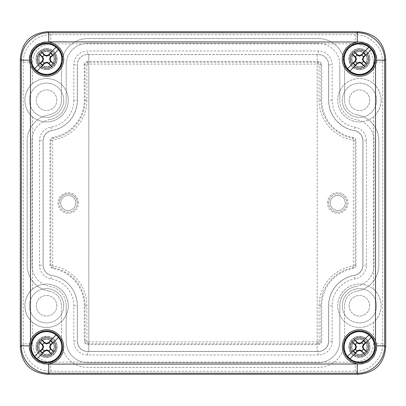 <?xml version="1.0" encoding="UTF-8"?>
<svg xmlns="http://www.w3.org/2000/svg" width="406" height="406" viewBox="0 0 406 406"><rect width="100%" height="100%" fill="white"/><g stroke="black" fill="none" stroke-linecap="round" stroke-linejoin="round"><path stroke-width="0.3" stroke-dasharray="2.03 1.52" d="M318.329 43.366L87.671 43.366A21.467 21.467 0 0 0 66.203 64.833L66.203 100.231A19.64 19.64 0 0 1 49.836 119.597A19.64 19.64 0 0 0 66.203 100.231L66.203 64.833A21.467 21.467 0 0 1 87.671 43.366L318.329 43.366A21.467 21.467 0 0 1 339.797 64.833A21.467 21.467 0 0 0 318.329 43.366M49.836 119.597A21.467 21.467 0 0 0 31.947 140.765L31.947 265.235A21.467 21.467 0 0 0 49.836 286.403A19.64 19.64 0 0 1 66.203 305.769A19.64 19.64 0 0 0 49.836 286.403A21.467 21.467 0 0 1 31.947 265.235L31.947 140.765A21.467 21.467 0 0 1 49.836 119.597M66.203 305.769L66.203 341.167A21.467 21.467 0 0 0 87.671 362.634L318.329 362.634A21.467 21.467 0 0 0 339.797 341.167L339.797 305.769A19.64 19.64 0 0 1 356.163 286.403A19.64 19.64 0 0 0 339.797 305.769L339.797 341.167A21.467 21.467 0 0 1 318.329 362.634L87.671 362.634A21.467 21.467 0 0 1 66.203 341.167L66.203 305.769M356.163 286.403A21.467 21.467 0 0 0 374.053 265.235L374.053 140.765A21.467 21.467 0 0 0 356.163 119.597A19.64 19.64 0 0 1 339.797 100.231A19.64 19.64 0 0 0 356.163 119.597A21.467 21.467 0 0 1 374.053 140.765L374.053 265.235A21.467 21.467 0 0 1 356.163 286.403M339.797 100.231L339.797 64.833L339.797 100.231M62.549 59.124A15.986 15.986 0 0 0 46.563 43.137A15.986 15.986 0 0 0 30.577 59.124A15.986 15.986 0 0 0 46.563 75.11A15.986 15.986 0 0 0 62.549 59.124A15.986 15.986 0 0 0 46.563 43.137A15.986 15.986 0 0 0 30.577 59.124A15.986 15.986 0 0 0 46.563 75.11A15.986 15.986 0 0 0 62.549 59.124M375.423 59.124A15.986 15.986 0 0 0 359.437 43.137A15.986 15.986 0 0 0 343.451 59.124A15.986 15.986 0 0 0 359.437 75.11A15.986 15.986 0 0 0 375.423 59.124A15.986 15.986 0 0 0 359.437 43.137A15.986 15.986 0 0 0 343.451 59.124A15.986 15.986 0 0 0 359.437 75.11A15.986 15.986 0 0 0 375.423 59.124M375.423 346.876A15.986 15.986 0 0 0 359.437 330.89A15.986 15.986 0 0 0 343.451 346.876A15.986 15.986 0 0 0 359.437 362.862A15.986 15.986 0 0 0 375.423 346.876A15.986 15.986 0 0 0 359.437 330.89A15.986 15.986 0 0 0 343.451 346.876A15.986 15.986 0 0 0 359.437 362.862A15.986 15.986 0 0 0 375.423 346.876M62.549 346.876A15.986 15.986 0 0 0 46.563 330.89A15.986 15.986 0 0 0 30.577 346.876A15.986 15.986 0 0 0 46.563 362.862A15.986 15.986 0 0 0 62.549 346.876A15.986 15.986 0 0 0 46.563 330.89A15.986 15.986 0 0 0 30.577 346.876A15.986 15.986 0 0 0 46.563 362.862A15.986 15.986 0 0 0 62.549 346.876M63.691 100.231A17.128 17.128 0 0 0 46.563 83.103A17.128 17.128 0 0 0 29.435 100.231A17.128 17.128 0 0 0 46.563 117.359A17.128 17.128 0 0 0 63.691 100.231A17.128 17.128 0 0 0 46.563 83.103A17.128 17.128 0 0 0 29.435 100.231A17.128 17.128 0 0 0 46.563 117.359A17.128 17.128 0 0 0 63.691 100.231M376.565 100.231A17.128 17.128 0 0 0 359.437 83.103A17.128 17.128 0 0 0 342.309 100.231A17.128 17.128 0 0 0 359.437 117.359A17.128 17.128 0 0 0 376.565 100.231A17.128 17.128 0 0 0 359.437 83.103A17.128 17.128 0 0 0 342.309 100.231A17.128 17.128 0 0 0 359.437 117.359A17.128 17.128 0 0 0 376.565 100.231M376.565 305.769A17.128 17.128 0 0 0 359.437 288.641A17.128 17.128 0 0 0 342.309 305.769A17.128 17.128 0 0 0 359.437 322.897A17.128 17.128 0 0 0 376.565 305.769A17.128 17.128 0 0 0 359.437 288.641A17.128 17.128 0 0 0 342.309 305.769A17.128 17.128 0 0 0 359.437 322.897A17.128 17.128 0 0 0 376.565 305.769M63.691 305.769A17.128 17.128 0 0 0 46.563 288.641A17.128 17.128 0 0 0 29.435 305.769A17.128 17.128 0 0 0 46.563 322.897A17.128 17.128 0 0 0 63.691 305.769A17.128 17.128 0 0 0 46.563 288.641A17.128 17.128 0 0 0 29.435 305.769A17.128 17.128 0 0 0 46.563 322.897A17.128 17.128 0 0 0 63.691 305.769M73.831 100.231A27.268 27.268 0 0 1 51.105 127.119A13.84 13.84 0 0 0 39.575 140.765L39.575 265.235A13.84 13.84 0 0 0 51.105 278.881A27.268 27.268 0 0 1 73.831 305.769L73.831 341.167A13.84 13.84 0 0 0 87.671 355.006L318.329 355.006A13.84 13.84 0 0 0 332.169 341.167L332.169 305.769A27.268 27.268 0 0 1 354.895 278.881A13.84 13.84 0 0 0 366.425 265.235L366.425 140.765A13.84 13.84 0 0 0 354.895 127.119A27.268 27.268 0 0 1 332.169 100.231L332.169 64.833A13.84 13.84 0 0 0 318.329 50.994L87.671 50.994A13.84 13.84 0 0 0 73.831 64.833L73.831 100.231L77.313 100.231A30.749 30.749 0 0 1 51.689 130.554A10.358 10.358 0 0 0 43.056 140.765L43.056 265.235A10.358 10.358 0 0 0 51.689 275.446A30.749 30.749 0 0 1 77.313 305.769L77.313 341.167A10.358 10.358 0 0 0 87.671 351.525L318.329 351.525A10.358 10.358 0 0 0 328.687 341.167L328.687 305.769A30.749 30.749 0 0 1 354.311 275.446A10.358 10.358 0 0 0 362.944 265.235L362.944 140.765A10.358 10.358 0 0 0 354.311 130.554A30.749 30.749 0 0 1 328.687 100.231L328.687 64.833A10.358 10.358 0 0 0 318.329 54.475L87.671 54.475A10.358 10.358 0 0 0 77.313 64.833L77.313 100.231A30.749 30.749 0 0 1 51.689 130.554A10.358 10.358 0 0 0 43.056 140.765L43.056 265.235A10.358 10.358 0 0 0 51.689 275.446A30.749 30.749 0 0 1 77.313 305.769L77.313 341.167A10.358 10.358 0 0 0 87.671 351.525L88.812 351.525L88.812 54.475L87.671 54.475A10.358 10.358 0 0 0 77.313 64.833L77.313 100.231M328.687 64.833A10.358 10.358 0 0 0 318.329 54.475L317.187 54.475L317.187 351.525L318.329 351.525A10.358 10.358 0 0 0 328.687 341.167L328.687 305.769A30.749 30.749 0 0 1 354.311 275.446A10.358 10.358 0 0 0 362.944 265.235L362.944 140.765A10.358 10.358 0 0 0 354.311 130.554A30.749 30.749 0 0 1 328.687 100.231L328.687 64.833L332.169 64.833M78.536 203A10.277 10.277 0 0 0 68.259 192.723A10.277 10.277 0 0 0 57.982 203A10.277 10.277 0 0 0 68.259 213.277A10.277 10.277 0 0 0 78.536 203M327.464 203A10.277 10.277 0 0 1 337.741 192.723A10.277 10.277 0 0 1 348.018 203A10.277 10.277 0 0 1 337.741 213.277A10.277 10.277 0 0 1 327.464 203M88.812 351.525L88.812 54.475M317.187 351.525L317.187 54.475M75.795 203A7.536 7.536 0 0 0 68.259 195.464A7.536 7.536 0 0 0 60.722 203A7.536 7.536 0 0 0 68.259 210.536A7.536 7.536 0 0 0 75.795 203A7.536 7.536 0 0 1 68.259 210.536A7.536 7.536 0 0 1 60.722 203A7.536 7.536 0 0 0 68.259 210.536A7.536 7.536 0 0 0 75.795 203A7.536 7.536 0 0 0 68.259 195.464A7.536 7.536 0 0 0 60.722 203A7.536 7.536 0 0 1 68.259 195.464A7.536 7.536 0 0 1 75.795 203M330.205 203A7.536 7.536 0 0 1 337.741 195.464A7.536 7.536 0 0 1 345.278 203A7.536 7.536 0 0 0 337.741 195.464A7.536 7.536 0 0 0 330.205 203A7.536 7.536 0 0 0 337.741 210.536A7.536 7.536 0 0 0 345.278 203A7.536 7.536 0 0 1 337.741 210.536A7.536 7.536 0 0 1 330.205 203A7.536 7.536 0 0 1 337.741 195.464A7.536 7.536 0 0 1 345.278 203A7.536 7.536 0 0 1 337.741 210.536A7.536 7.536 0 0 1 330.205 203M56.84 59.124A10.277 10.277 0 0 0 46.563 48.847A10.277 10.277 0 0 0 36.286 59.124A10.277 10.277 0 0 0 46.563 69.401A10.277 10.277 0 0 0 56.84 59.124M349.16 59.124A10.277 10.277 0 0 1 359.437 48.847A10.277 10.277 0 0 1 369.714 59.124A10.277 10.277 0 0 1 359.437 69.401A10.277 10.277 0 0 1 349.16 59.124M349.16 346.876A10.277 10.277 0 0 0 359.437 357.153A10.277 10.277 0 0 0 369.714 346.876A10.277 10.277 0 0 0 359.437 336.599A10.277 10.277 0 0 0 349.16 346.876M56.84 346.876A10.277 10.277 0 0 1 46.563 357.153A10.277 10.277 0 0 1 36.286 346.876A10.277 10.277 0 0 1 46.563 336.599A10.277 10.277 0 0 1 56.84 346.876M54.099 59.124A7.536 7.536 0 0 0 46.563 51.587A7.536 7.536 0 0 0 39.027 59.124A7.536 7.536 0 0 0 46.563 66.66A7.536 7.536 0 0 0 54.099 59.124A7.536 7.536 0 0 1 46.563 66.66A7.536 7.536 0 0 1 39.027 59.124A7.536 7.536 0 0 0 46.563 66.66A7.536 7.536 0 0 0 54.099 59.124A7.536 7.536 0 0 0 46.563 51.587A7.536 7.536 0 0 0 39.027 59.124A7.536 7.536 0 0 1 46.563 51.587A7.536 7.536 0 0 1 54.099 59.124M351.9 59.124A7.536 7.536 0 0 1 359.437 51.587A7.536 7.536 0 0 1 366.973 59.124A7.536 7.536 0 0 0 359.437 51.587A7.536 7.536 0 0 0 351.9 59.124A7.536 7.536 0 0 0 359.437 66.66A7.536 7.536 0 0 0 366.973 59.124A7.536 7.536 0 0 1 359.437 66.66A7.536 7.536 0 0 1 351.9 59.124A7.536 7.536 0 0 1 359.437 51.587A7.536 7.536 0 0 1 366.973 59.124A7.536 7.536 0 0 1 359.437 66.66A7.536 7.536 0 0 1 351.9 59.124M54.099 346.876A7.536 7.536 0 0 1 46.563 354.413A7.536 7.536 0 0 1 39.027 346.876A7.536 7.536 0 0 0 46.563 354.413A7.536 7.536 0 0 0 54.099 346.876A7.536 7.536 0 0 0 46.563 339.34A7.536 7.536 0 0 0 39.027 346.876A7.536 7.536 0 0 1 46.563 339.34A7.536 7.536 0 0 1 54.099 346.876A7.536 7.536 0 0 1 46.563 354.413A7.536 7.536 0 0 1 39.027 346.876A7.536 7.536 0 0 1 46.563 339.34A7.536 7.536 0 0 1 54.099 346.876M351.9 346.876A7.536 7.536 0 0 0 359.437 354.413A7.536 7.536 0 0 0 366.973 346.876A7.536 7.536 0 0 0 359.437 339.34A7.536 7.536 0 0 0 351.9 346.876A7.536 7.536 0 0 1 359.437 339.34A7.536 7.536 0 0 1 366.973 346.876A7.536 7.536 0 0 0 359.437 339.34A7.536 7.536 0 0 0 351.9 346.876A7.536 7.536 0 0 0 359.437 354.413A7.536 7.536 0 0 0 366.973 346.876A7.536 7.536 0 0 1 359.437 354.413A7.536 7.536 0 0 1 351.9 346.876M56.84 100.231A10.277 10.277 0 0 0 46.563 89.954A10.277 10.277 0 0 0 36.286 100.231A10.277 10.277 0 0 0 46.563 110.508A10.277 10.277 0 0 0 56.84 100.231A10.277 10.277 0 0 0 46.563 89.954A10.277 10.277 0 0 0 36.286 100.231A10.277 10.277 0 0 0 46.563 110.508A10.277 10.277 0 0 0 56.84 100.231M369.714 100.231A10.277 10.277 0 0 0 359.437 89.954A10.277 10.277 0 0 0 349.16 100.231A10.277 10.277 0 0 0 359.437 110.508A10.277 10.277 0 0 0 369.714 100.231A10.277 10.277 0 0 0 359.437 89.954A10.277 10.277 0 0 0 349.16 100.231A10.277 10.277 0 0 0 359.437 110.508A10.277 10.277 0 0 0 369.714 100.231M369.714 305.769A10.277 10.277 0 0 0 359.437 295.492A10.277 10.277 0 0 0 349.16 305.769A10.277 10.277 0 0 0 359.437 316.046A10.277 10.277 0 0 0 369.714 305.769A10.277 10.277 0 0 0 359.437 295.492A10.277 10.277 0 0 0 349.16 305.769A10.277 10.277 0 0 0 359.437 316.046A10.277 10.277 0 0 0 369.714 305.769M56.84 305.769A10.277 10.277 0 0 0 46.563 295.492A10.277 10.277 0 0 0 36.286 305.769A10.277 10.277 0 0 0 46.563 316.046A10.277 10.277 0 0 0 56.84 305.769A10.277 10.277 0 0 0 46.563 295.492A10.277 10.277 0 0 0 36.286 305.769A10.277 10.277 0 0 0 46.563 316.046A10.277 10.277 0 0 0 56.84 305.769M68.259 305.769A21.696 21.696 0 0 1 46.563 327.464A21.696 21.696 0 0 1 24.867 305.769A21.696 21.696 0 0 1 46.563 284.073A21.696 21.696 0 0 1 55.642 325.475A21.696 21.696 0 0 1 32.465 322.262C27.517 317.715 24.984 312.219 24.867 305.769C24.969 299.354 27.501 293.858 32.465 289.275A21.696 21.696 0 0 1 68.259 305.769M381.132 305.769A21.696 21.696 0 0 1 359.437 327.464A21.696 21.696 0 0 1 337.741 305.769A21.696 21.696 0 0 1 359.437 284.073A21.696 21.696 0 0 1 381.132 305.769C381.021 299.318 378.488 293.822 373.535 289.275A21.696 21.696 0 0 0 337.741 305.769A21.696 21.696 0 0 0 373.535 322.262C378.499 317.69 381.031 312.194 381.132 305.769M381.132 100.231A21.696 21.696 0 0 1 359.437 121.927A21.696 21.696 0 0 1 337.741 100.231A21.696 21.696 0 0 1 359.437 78.536A21.696 21.696 0 0 1 381.132 100.231C381.016 93.781 378.483 88.285 373.535 83.737A21.696 21.696 0 0 0 337.741 100.231A21.696 21.696 0 0 0 373.535 116.725C378.499 112.142 381.031 106.646 381.132 100.231M68.259 100.231A21.696 21.696 0 0 1 46.563 121.927A21.696 21.696 0 0 1 24.867 100.231A21.696 21.696 0 0 1 46.563 78.536A21.696 21.696 0 0 1 55.642 119.937A21.696 21.696 0 0 1 32.465 116.725C27.512 112.178 24.979 106.682 24.867 100.231C24.969 93.806 27.501 88.31 32.465 83.737A21.696 21.696 0 0 1 68.259 100.231M373.535 322.262L373.535 343.846L382.665 343.846C383.046 358.488 369.902 371.627 355.265 371.246L50.735 371.246C36.093 371.627 22.954 358.483 23.335 343.846L32.465 343.846L32.465 322.262M32.465 83.737L32.465 62.154L23.335 62.154C22.954 47.512 36.098 34.373 50.735 34.754L355.265 34.754C369.907 34.373 383.046 47.517 382.665 62.154L373.535 62.154L373.535 83.737M55.698 59.124A9.135 9.135 0 0 0 46.563 49.989A9.135 9.135 0 0 0 37.428 59.124A9.135 9.135 0 0 1 46.563 49.989A9.135 9.135 0 0 1 55.698 59.124A9.135 9.135 0 0 1 46.563 68.259A9.135 9.135 0 0 1 37.428 59.124A9.135 9.135 0 0 0 46.563 68.259A9.135 9.135 0 0 0 55.698 59.124M350.302 59.124A9.135 9.135 0 0 1 359.437 49.989A9.135 9.135 0 0 1 368.572 59.124A9.135 9.135 0 0 1 359.437 68.259A9.135 9.135 0 0 1 350.302 59.124A9.135 9.135 0 0 1 359.437 49.989A9.135 9.135 0 0 1 368.572 59.124A9.135 9.135 0 0 1 359.437 68.259A9.135 9.135 0 0 1 350.302 59.124M55.698 346.876A9.135 9.135 0 0 1 46.563 356.011A9.135 9.135 0 0 1 37.428 346.876A9.135 9.135 0 0 1 46.563 337.741A9.135 9.135 0 0 1 55.698 346.876A9.135 9.135 0 0 1 46.563 356.011A9.135 9.135 0 0 1 37.428 346.876A9.135 9.135 0 0 1 46.563 337.741A9.135 9.135 0 0 1 55.698 346.876M350.302 346.876A9.135 9.135 0 0 0 359.437 356.011A9.135 9.135 0 0 0 368.572 346.876A9.135 9.135 0 0 1 359.437 356.011A9.135 9.135 0 0 1 350.302 346.876A9.135 9.135 0 0 1 359.437 337.741A9.135 9.135 0 0 1 368.572 346.876A9.135 9.135 0 0 0 359.437 337.741A9.135 9.135 0 0 0 350.302 346.876M77.394 203A9.135 9.135 0 0 0 68.259 193.865A9.135 9.135 0 0 0 59.124 203A9.135 9.135 0 0 1 68.259 193.865A9.135 9.135 0 0 1 77.394 203A9.135 9.135 0 0 1 68.259 212.135A9.135 9.135 0 0 1 59.124 203A9.135 9.135 0 0 0 68.259 212.135A9.135 9.135 0 0 0 77.394 203M328.606 203A9.135 9.135 0 0 1 337.741 193.865A9.135 9.135 0 0 1 346.876 203A9.135 9.135 0 0 1 337.741 212.135A9.135 9.135 0 0 1 328.606 203A9.135 9.135 0 0 1 337.741 193.865A9.135 9.135 0 0 1 346.876 203A9.135 9.135 0 0 1 337.741 212.135A9.135 9.135 0 0 1 328.606 203M77.394 64.833L77.394 100.231A30.831 30.831 0 0 1 51.704 130.63A30.831 30.831 0 0 0 77.394 100.231L77.394 64.833A10.277 10.277 0 0 1 87.671 54.556L318.329 54.556A10.277 10.277 0 0 1 328.606 64.833L328.606 100.231L328.606 64.833A10.277 10.277 0 0 0 318.329 54.556L87.671 54.556A10.277 10.277 0 0 0 77.394 64.833M43.137 140.765A10.277 10.277 0 0 1 51.704 130.63A10.277 10.277 0 0 0 43.137 140.765L43.137 265.235L43.137 140.765M51.704 275.369A10.277 10.277 0 0 1 43.137 265.235A10.277 10.277 0 0 0 51.704 275.369A30.831 30.831 0 0 1 77.394 305.769L77.394 341.167L77.394 305.769A30.831 30.831 0 0 0 51.704 275.369M87.671 351.444A10.277 10.277 0 0 1 77.394 341.167A10.277 10.277 0 0 0 87.671 351.444L318.329 351.444L87.671 351.444M328.606 341.167A10.277 10.277 0 0 1 318.329 351.444A10.277 10.277 0 0 0 328.606 341.167L328.606 305.769A30.831 30.831 0 0 1 354.296 275.369A30.831 30.831 0 0 0 328.606 305.769L328.606 341.167M362.862 265.235A10.277 10.277 0 0 1 354.296 275.369A10.277 10.277 0 0 0 362.862 265.235L362.862 140.765L362.862 265.235M354.296 130.63A10.277 10.277 0 0 1 362.862 140.765A10.277 10.277 0 0 0 354.296 130.63A30.831 30.831 0 0 1 328.606 100.231A30.831 30.831 0 0 0 354.296 130.63M84.245 64.833A3.426 3.426 0 0 1 87.671 61.407L318.329 61.407A3.426 3.426 0 0 1 321.755 64.833L321.755 100.231L320.907 100.231L320.907 64.833A2.578 2.578 0 0 0 318.329 62.255L87.671 62.255A2.578 2.578 0 0 0 85.093 64.833L85.093 100.231A38.529 38.529 0 0 1 52.983 138.218A2.578 2.578 0 0 0 50.836 140.765L50.836 265.235A2.578 2.578 0 0 0 52.983 267.782A38.529 38.529 0 0 1 85.093 305.769L85.093 341.167A2.578 2.578 0 0 0 87.671 343.745L318.329 343.745A2.578 2.578 0 0 0 320.907 341.167L320.907 305.769A38.529 38.529 0 0 1 353.017 267.782A2.578 2.578 0 0 0 355.164 265.235L355.164 140.765A2.578 2.578 0 0 0 353.017 138.218A38.529 38.529 0 0 1 320.907 100.231L319.08 100.231L319.08 64.833A0.751 0.751 0 0 0 318.329 64.082L87.671 64.082A0.751 0.751 0 0 0 86.92 64.833L84.245 64.833L84.245 100.231A37.682 37.682 0 0 1 52.846 137.385L53.287 140.019A0.751 0.751 0 0 0 52.663 140.765L52.663 265.235A0.751 0.751 0 0 0 53.287 265.981A40.356 40.356 0 0 1 86.92 305.769L86.92 341.167A0.751 0.751 0 0 0 87.671 341.918L318.329 341.918A0.751 0.751 0 0 0 319.08 341.167L319.08 305.769A40.356 40.356 0 0 1 352.712 265.981A0.751 0.751 0 0 0 353.337 265.235L353.337 140.765A0.751 0.751 0 0 0 352.712 140.019A40.356 40.356 0 0 1 319.08 100.231M52.846 137.385A3.426 3.426 0 0 0 49.989 140.765L49.989 265.235A3.426 3.426 0 0 0 52.846 268.615A37.682 37.682 0 0 1 84.245 305.769L84.245 341.167A3.426 3.426 0 0 0 87.671 344.592L318.329 344.592A3.426 3.426 0 0 0 321.755 341.167L321.755 305.769A37.682 37.682 0 0 1 353.154 268.615A3.426 3.426 0 0 0 356.011 265.235L356.011 140.765A3.426 3.426 0 0 0 353.154 137.385A37.682 37.682 0 0 1 321.755 100.231M61.407 64.833A26.263 26.263 0 0 1 87.671 38.57L318.329 38.57A26.263 26.263 0 0 1 344.592 64.833L344.592 100.231L344.592 64.833A26.263 26.263 0 0 0 318.329 38.57L87.671 38.57A26.263 26.263 0 0 0 61.407 64.833L61.407 100.231A14.844 14.844 0 0 1 49.04 114.868A26.263 26.263 0 0 0 27.151 140.765A26.263 26.263 0 0 1 49.04 114.868A14.844 14.844 0 0 0 61.407 100.231L61.407 64.833M356.96 114.868A14.844 14.844 0 0 1 344.592 100.231A14.844 14.844 0 0 0 356.96 114.868A26.263 26.263 0 0 1 378.849 140.765L378.849 265.235A26.263 26.263 0 0 1 356.96 291.132A26.263 26.263 0 0 0 378.849 265.235L378.849 140.765A26.263 26.263 0 0 0 356.96 114.868M344.592 305.769A14.844 14.844 0 0 1 356.96 291.132A14.844 14.844 0 0 0 344.592 305.769L344.592 341.167A26.263 26.263 0 0 1 318.329 367.43L87.671 367.43A26.263 26.263 0 0 1 61.407 341.167L61.407 305.769L61.407 341.167A26.263 26.263 0 0 0 87.671 367.43L318.329 367.43A26.263 26.263 0 0 0 344.592 341.167L344.592 305.769M49.04 291.132A14.844 14.844 0 0 1 61.407 305.769A14.844 14.844 0 0 0 49.04 291.132A26.263 26.263 0 0 1 27.151 265.235L27.151 140.765L27.151 265.235A26.263 26.263 0 0 0 49.04 291.132M36.058 346.876A10.505 10.505 0 0 0 46.563 357.382A10.505 10.505 0 0 0 57.068 346.876A10.505 10.505 0 0 0 46.563 336.371A10.505 10.505 0 0 0 36.058 346.876A10.505 10.505 0 0 0 46.563 357.382A10.505 10.505 0 0 0 57.068 346.876A10.505 10.505 0 0 0 46.563 336.371A10.505 10.505 0 0 0 36.058 346.876M348.932 346.876A10.505 10.505 0 0 0 359.437 357.382A10.505 10.505 0 0 0 369.942 346.876A10.505 10.505 0 0 0 359.437 336.371A10.505 10.505 0 0 0 348.932 346.876A10.505 10.505 0 0 0 359.437 357.382A10.505 10.505 0 0 0 369.942 346.876A10.505 10.505 0 0 0 359.437 336.371A10.505 10.505 0 0 0 348.932 346.876M348.932 59.124A10.505 10.505 0 0 0 359.437 69.629A10.505 10.505 0 0 0 369.942 59.124A10.505 10.505 0 0 0 359.437 48.618A10.505 10.505 0 0 0 348.932 59.124A10.505 10.505 0 0 0 359.437 69.629A10.505 10.505 0 0 0 369.942 59.124A10.505 10.505 0 0 0 359.437 48.618A10.505 10.505 0 0 0 348.932 59.124M36.058 59.124A10.505 10.505 0 0 0 46.563 69.629A10.505 10.505 0 0 0 57.068 59.124A10.505 10.505 0 0 0 46.563 48.618A10.505 10.505 0 0 0 36.058 59.124A10.505 10.505 0 0 0 46.563 69.629A10.505 10.505 0 0 0 57.068 59.124A10.505 10.505 0 0 0 46.563 48.618A10.505 10.505 0 0 0 36.058 59.124M42.94 42.381A17.128 17.128 0 0 0 39.265 43.63M35.992 45.65A17.128 17.128 0 0 0 33.226 48.375M31.166 51.628A17.128 17.128 0 0 0 29.871 55.287M29.435 59.124A17.128 17.128 0 0 0 29.465 60.159M30.47 64.996A17.128 17.128 0 0 0 63.691 59.124M376.129 55.287A17.128 17.128 0 0 0 374.834 51.628M372.774 48.375A17.128 17.128 0 0 0 370.008 45.65M366.735 43.63A17.128 17.128 0 0 0 363.06 42.381M342.309 59.124A17.128 17.128 0 0 0 375.53 64.996M376.017 63.427A17.128 17.128 0 0 0 376.352 61.808M376.535 60.159A17.128 17.128 0 0 0 376.55 59.87M376.565 346.876A17.128 17.128 0 0 0 376.535 345.841M375.53 341.004A17.128 17.128 0 0 0 342.309 346.876M363.06 363.619A17.128 17.128 0 0 0 366.735 362.37M370.008 360.35A17.128 17.128 0 0 0 372.774 357.625M374.834 354.372A17.128 17.128 0 0 0 376.129 350.713M63.691 346.876A17.128 17.128 0 0 0 30.47 341.004M29.983 342.573A17.128 17.128 0 0 0 29.648 344.192M29.465 345.841A17.128 17.128 0 0 0 29.45 346.13M29.871 350.713A17.128 17.128 0 0 0 31.166 354.372M33.226 357.625A17.128 17.128 0 0 0 35.992 360.35M39.265 362.37A17.128 17.128 0 0 0 42.94 363.619M353.783 341.223A7.993 7.993 0 0 1 365.09 341.223A7.993 7.993 0 0 1 365.09 352.53A7.993 7.993 0 0 1 353.783 352.53A7.993 7.993 0 0 1 353.783 341.223A7.993 7.993 0 0 1 365.09 341.223A7.993 7.993 0 0 1 365.09 352.53A7.993 7.993 0 0 1 353.783 352.53A7.993 7.993 0 0 1 353.783 341.223M365.897 353.337A9.135 9.135 0 0 1 352.976 353.337A9.135 9.135 0 0 1 352.976 340.416A9.135 9.135 0 0 1 365.897 340.416A9.135 9.135 0 0 1 365.897 353.337M352.976 353.337A9.135 9.135 0 0 1 352.976 340.416A9.135 9.135 0 0 1 365.897 340.416A9.135 9.135 0 0 1 365.897 353.337A9.135 9.135 0 0 1 352.976 353.337A9.135 9.135 0 0 0 365.897 353.337A9.135 9.135 0 0 0 365.897 340.416A9.135 9.135 0 0 1 365.897 353.337A9.135 9.135 0 0 1 352.976 353.337A9.135 9.135 0 0 1 352.976 340.416A9.135 9.135 0 0 1 365.897 340.416A9.135 9.135 0 0 0 352.976 340.416A9.135 9.135 0 0 0 352.976 353.337M351.895 341.72A9.135 9.135 0 0 0 351.895 352.027M364.588 339.335A9.13 9.13 0 0 0 354.286 339.335M355.61 348.312L347.597 356.326M368.887 335.036L360.873 343.05M364.644 354.377L364.588 354.418A9.135 9.135 0 0 1 354.286 354.418M357.96 350.743L349.987 358.716M371.277 337.427L363.263 345.44M366.978 352.032A9.135 9.135 0 0 0 366.978 341.725M40.91 341.223A7.993 7.993 0 0 1 52.217 341.223A7.993 7.993 0 0 1 52.217 352.53A7.993 7.993 0 0 1 40.91 352.53A7.993 7.993 0 0 1 40.91 341.223A7.993 7.993 0 0 1 52.217 341.223A7.993 7.993 0 0 1 52.217 352.53A7.993 7.993 0 0 1 40.91 352.53A7.993 7.993 0 0 1 40.91 341.223M53.024 353.337A9.135 9.135 0 0 1 40.103 353.337A9.135 9.135 0 0 1 40.103 340.416A9.135 9.135 0 0 1 53.024 340.416A9.135 9.135 0 0 1 53.024 353.337M40.103 353.337A9.135 9.135 0 0 1 40.103 340.416A9.135 9.135 0 0 1 53.024 340.416A9.135 9.135 0 0 1 53.024 353.337A9.135 9.135 0 0 1 40.103 353.337A9.135 9.135 0 0 0 53.024 353.337A9.135 9.135 0 0 0 53.024 340.416A9.135 9.135 0 0 1 53.024 353.337A9.135 9.135 0 0 1 40.103 353.337A9.135 9.135 0 0 1 40.103 340.416A9.135 9.135 0 0 1 53.024 340.416A9.135 9.135 0 0 0 40.103 340.416A9.135 9.135 0 0 0 40.103 353.337M39.022 341.72A9.135 9.135 0 0 0 39.022 352.027M51.714 339.335A9.13 9.13 0 0 0 41.412 339.335M42.737 348.312L34.723 356.326M56.013 335.036L47.999 343.05M51.77 354.377L51.714 354.418A9.135 9.135 0 0 1 41.412 354.418M45.086 350.743L37.113 358.716M58.403 337.427L50.39 345.44M54.105 352.032A9.135 9.135 0 0 0 54.105 341.725M40.91 53.47A7.993 7.993 0 0 1 52.217 53.47A7.993 7.993 0 0 1 52.217 64.777A7.993 7.993 0 0 1 40.91 64.777A7.993 7.993 0 0 1 40.91 53.47A7.993 7.993 0 0 1 52.217 53.47A7.993 7.993 0 0 1 52.217 64.777A7.993 7.993 0 0 1 40.91 64.777A7.993 7.993 0 0 1 40.91 53.47M53.024 65.584A9.135 9.135 0 0 1 40.103 65.584A9.135 9.135 0 0 1 40.103 52.663A9.135 9.135 0 0 1 53.024 52.663A9.135 9.135 0 0 1 53.024 65.584M40.103 65.584A9.135 9.135 0 0 1 40.103 52.663A9.135 9.135 0 0 1 53.024 52.663A9.135 9.135 0 0 1 53.024 65.584A9.135 9.135 0 0 1 40.103 65.584A9.135 9.135 0 0 0 53.024 65.584A9.135 9.135 0 0 0 53.024 52.663A9.135 9.135 0 0 1 53.024 65.584A9.135 9.135 0 0 1 40.103 65.584A9.135 9.135 0 0 1 40.103 52.663A9.135 9.135 0 0 1 53.024 52.663A9.135 9.135 0 0 0 40.103 52.663A9.135 9.135 0 0 0 40.103 65.584M39.022 53.968A9.135 9.135 0 0 0 39.022 64.275M51.714 51.582A9.13 9.13 0 0 0 41.412 51.582M42.737 60.56L34.723 68.573M56.013 47.284L47.999 55.297M51.77 66.625L51.714 66.665A9.135 9.135 0 0 1 41.412 66.665M45.086 62.991L37.113 70.964M58.403 49.674L50.39 57.688M54.105 64.28A9.135 9.135 0 0 0 54.105 53.973M353.783 53.47A7.993 7.993 0 0 1 365.09 53.47A7.993 7.993 0 0 1 365.09 64.777A7.993 7.993 0 0 1 353.783 64.777A7.993 7.993 0 0 1 353.783 53.47A7.993 7.993 0 0 1 365.09 53.47A7.993 7.993 0 0 1 365.09 64.777A7.993 7.993 0 0 1 353.783 64.777A7.993 7.993 0 0 1 353.783 53.47M365.897 65.584A9.135 9.135 0 0 1 352.976 65.584A9.135 9.135 0 0 1 352.976 52.663A9.135 9.135 0 0 1 365.897 52.663A9.135 9.135 0 0 1 365.897 65.584M352.976 65.584A9.135 9.135 0 0 1 352.976 52.663A9.135 9.135 0 0 1 365.897 52.663A9.135 9.135 0 0 1 365.897 65.584A9.135 9.135 0 0 1 352.976 65.584A9.135 9.135 0 0 0 365.897 65.584A9.135 9.135 0 0 0 365.897 52.663A9.135 9.135 0 0 1 365.897 65.584A9.135 9.135 0 0 1 352.976 65.584A9.135 9.135 0 0 1 352.976 52.663A9.135 9.135 0 0 1 365.897 52.663A9.135 9.135 0 0 0 352.976 52.663A9.135 9.135 0 0 0 352.976 65.584M351.895 53.968A9.135 9.135 0 0 0 351.895 64.275M364.588 51.582A9.13 9.13 0 0 0 354.286 51.582M355.61 60.56L347.597 68.573M368.887 47.284L360.873 55.297M364.644 66.625L364.588 66.665A9.135 9.135 0 0 1 354.286 66.665M357.96 62.991L349.987 70.964M371.277 49.674L363.263 57.688M366.978 64.28A9.135 9.135 0 0 0 366.978 53.973M73.831 64.833L77.313 64.833M87.671 54.475L87.671 50.994M318.329 50.994L318.329 54.475M332.169 100.231L328.687 100.231M354.895 127.119L354.311 130.554M366.425 140.765L362.944 140.765M366.425 265.235L362.944 265.235M354.895 278.881L354.311 275.446M332.169 305.769L328.687 305.769M332.169 341.167L328.687 341.167M318.329 355.006L318.329 351.525M87.671 355.006L87.671 351.525M73.831 341.167L77.313 341.167M73.831 305.769L77.313 305.769M51.105 278.881L51.689 275.446M39.575 265.235L43.056 265.235M39.575 140.765L43.056 140.765M51.105 127.119L51.689 130.554M373.535 116.725L373.535 289.275M32.465 62.154C33.551 51.054 39.641 44.97 50.735 43.884L355.265 43.884C366.364 44.97 372.449 51.06 373.535 62.154M32.465 289.275L32.465 116.725M373.535 343.846C372.449 354.945 366.359 361.03 355.265 362.116L50.735 362.116C39.636 361.03 33.551 354.94 32.465 343.846M385.7 346.881L382.665 343.846L382.665 62.154L385.7 59.119M355.265 362.116L355.265 371.246L358.3 374.281M50.735 362.116L50.735 371.246L47.7 374.281M20.3 59.119L23.335 62.154L23.335 343.846L20.3 346.881M47.7 31.719L50.735 34.754L50.735 43.884M355.265 43.884L355.265 34.754L358.3 31.719M87.671 61.407L87.671 64.082M86.92 64.833L86.92 100.231A40.356 40.356 0 0 1 53.287 140.019M319.08 305.769L321.755 305.769M352.712 265.981L353.154 268.615M319.08 341.167L321.755 341.167M318.329 341.918L318.329 344.592M87.671 341.918L87.671 344.592M86.92 341.167L84.245 341.167M86.92 305.769L84.245 305.769M53.287 265.981L52.846 268.615M52.663 265.235L49.989 265.235M52.663 140.765L49.989 140.765M86.92 100.231L84.245 100.231M356.011 265.235L353.337 265.235M353.337 140.765L356.011 140.765M353.154 137.385L352.712 140.019M321.755 64.833L319.08 64.833M318.329 64.082L318.329 61.407M348.455 357.859A15.535 15.535 0 0 1 348.455 335.894A15.535 15.535 0 0 1 370.419 335.894A15.535 15.535 0 0 1 370.419 357.859A15.535 15.535 0 0 1 348.455 357.859M35.581 357.859A15.535 15.535 0 0 1 35.581 335.894A15.535 15.535 0 0 1 57.545 335.894A15.535 15.535 0 0 1 57.545 357.859A15.535 15.535 0 0 1 35.581 357.859M35.581 70.106A15.535 15.535 0 0 1 35.581 48.141A15.535 15.535 0 0 1 57.545 48.141A15.535 15.535 0 0 1 57.545 70.106A15.535 15.535 0 0 1 35.581 70.106M348.455 70.106A15.535 15.535 0 0 1 348.455 48.141A15.535 15.535 0 0 1 370.419 48.141A15.535 15.535 0 0 1 370.419 70.106A15.535 15.535 0 0 1 348.455 70.106"/><path stroke-width="0.61" d="M20.3 346.881C21.691 363.761 30.82 372.891 47.7 374.281L358.3 374.281C375.18 372.891 384.309 363.761 385.7 346.881L385.7 59.119C384.309 42.239 375.18 33.109 358.3 31.719C375.18 33.109 384.309 42.239 385.7 59.119L385.7 346.881C384.309 363.761 375.18 372.891 358.3 374.281L47.7 374.281C30.82 372.891 21.691 363.761 20.3 346.881L20.3 59.119C21.691 42.239 30.82 33.109 47.7 31.719C30.82 33.109 21.691 42.239 20.3 59.119L20.3 346.881L21.34 345.841C20.96 360.482 34.104 373.621 48.74 373.241L47.7 374.281M47.7 31.719L358.3 31.719L47.7 31.719L48.74 32.759C34.104 32.384 20.96 45.513 21.34 60.159L29.465 60.159A17.128 17.128 0 0 0 49.542 75.988A17.128 17.128 0 0 0 63.691 59.124A17.128 17.128 0 0 0 42.94 42.381M39.265 43.63A17.128 17.128 0 0 0 35.992 45.65M33.226 48.375A17.128 17.128 0 0 0 31.166 51.628M29.871 55.287A17.128 17.128 0 0 0 29.435 59.124L30.47 64.996L30.47 341.004A17.128 17.128 0 0 0 29.983 342.573M376.55 59.87A17.128 17.128 0 0 0 376.129 55.287M374.834 51.628A17.128 17.128 0 0 0 372.774 48.375M370.008 45.65A17.128 17.128 0 0 0 366.735 43.63M363.06 42.381A17.128 17.128 0 0 0 342.309 59.124A17.128 17.128 0 0 0 376.017 63.427M376.352 61.808A17.128 17.128 0 0 0 376.535 60.159L376.565 59.124C375.514 48.618 369.734 42.909 359.219 41.996A17.128 17.128 0 0 0 342.309 59.124M376.129 350.713A17.128 17.128 0 0 0 376.565 346.876L376.535 345.836A17.128 17.128 0 0 0 356.458 330.012A17.128 17.128 0 0 0 342.309 346.876A17.128 17.128 0 0 0 363.06 363.619M366.735 362.37A17.128 17.128 0 0 0 370.008 360.35M372.774 357.625A17.128 17.128 0 0 0 374.834 354.372M29.648 344.192A17.128 17.128 0 0 0 29.465 345.841L29.435 346.876A17.128 17.128 0 0 0 29.871 350.713M29.45 346.13A17.128 17.128 0 0 0 29.435 346.876C30.486 357.382 36.266 363.091 46.781 364.004A17.128 17.128 0 0 0 49.542 330.012A17.128 17.128 0 0 0 30.47 341.004L29.465 345.836L21.34 345.841L21.34 60.159L20.3 59.119M31.166 354.372A17.128 17.128 0 0 0 33.226 357.625M35.992 360.35A17.128 17.128 0 0 0 39.265 362.37M42.94 363.619A17.128 17.128 0 0 0 63.691 346.876M63.691 59.124A17.128 17.128 0 0 0 46.781 41.996C36.266 42.909 30.486 48.618 29.435 59.124M342.309 346.876A17.128 17.128 0 0 0 359.219 364.004C369.734 363.091 375.514 357.382 376.565 346.876M46.781 364.004L48.74 364.111L48.74 373.241L357.26 373.241C371.896 373.616 385.04 360.487 384.66 345.841L376.535 345.841L375.53 341.004L375.53 64.996L376.535 60.164L384.66 60.159C385.04 45.518 371.896 32.378 357.26 32.759L48.74 32.759L48.74 41.889L46.781 41.996M363.375 344.557L362.421 346.876L363.375 349.196A4.567 4.567 0 0 1 361.756 350.814L364.588 354.418A9.135 9.135 0 0 1 354.286 354.418L349.987 358.716A15.149 15.149 0 0 1 347.597 356.326L351.895 352.027A9.135 9.135 0 0 1 354.286 339.335L357.519 342.568L357.214 343.04L359.442 343.892L361.655 343.045L363.314 341.015A7.024 7.024 0 0 1 365.298 342.999L363.375 344.557A4.567 4.567 0 0 0 361.756 342.938M363.314 341.015L360.873 343.05L368.887 335.036A15.149 15.149 0 0 1 371.277 337.427L366.978 341.725A9.135 9.135 0 0 1 366.978 352.027L363.375 349.196M351.895 352.027L355.61 348.312L353.575 350.754L355.605 349.099L356.453 346.876L355.605 344.653L351.936 341.669L355.128 344.958L355.829 346.876L355.128 348.795M355.605 344.653L355.128 344.958M361.756 350.814L359.721 349.87L357.118 350.814A4.567 4.567 0 0 1 355.499 349.196M355.499 344.557A4.567 4.567 0 0 1 357.118 342.938L357.214 343.04M363.268 349.099L363.746 348.795L366.978 352.027A9.13 9.13 0 0 1 364.588 354.418L361.355 351.185L361.665 350.718M357.118 342.938L354.23 339.375A9.13 9.13 0 0 0 351.936 341.669M364.644 354.377A9.13 9.13 0 0 0 366.938 352.083M357.118 350.814L355.56 352.738A7.024 7.024 0 0 1 353.575 350.754M354.23 339.375L354.286 339.335A9.13 9.13 0 0 1 364.588 339.335M361.355 342.568L359.442 343.268L357.519 342.568M354.286 354.418L357.519 351.185L359.691 350.5L361.355 351.185M363.746 348.795L363.045 346.876L363.746 344.958L366.978 341.725M356.453 346.876L355.829 346.876M355.56 352.738L357.366 350.931L357.96 350.743L357.519 351.185M363.746 344.958L363.263 345.44L363.497 344.801L365.298 342.999M359.721 349.87L359.691 350.5M359.442 343.892L359.442 343.268M362.421 346.876L363.045 346.876M50.501 344.557L49.547 346.876L50.501 349.196A4.567 4.567 0 0 1 48.882 350.814L51.714 354.418A9.135 9.135 0 0 1 41.412 354.418L37.113 358.716A15.149 15.149 0 0 1 34.723 356.326L39.022 352.027A9.135 9.135 0 0 1 41.412 339.335L44.645 342.568L44.34 343.04L46.568 343.892L48.781 343.045L50.44 341.015A7.024 7.024 0 0 1 52.425 342.999L50.501 344.557A4.567 4.567 0 0 0 48.882 342.938M50.44 341.015L47.999 343.05L56.013 335.036A15.149 15.149 0 0 1 58.403 337.427L54.105 341.725A9.135 9.135 0 0 1 54.105 352.027L50.501 349.196M39.022 352.027L42.737 348.312L40.701 350.754L42.731 349.099L43.579 346.876L42.731 344.653L39.062 341.669L42.254 344.958L42.955 346.876L42.254 348.795M42.731 344.653L42.254 344.958M48.882 350.814L46.847 349.87L44.244 350.814A4.567 4.567 0 0 1 42.625 349.196M42.625 344.557A4.567 4.567 0 0 1 44.244 342.938L44.34 343.04M50.395 349.099L50.872 348.795L54.105 352.027A9.13 9.13 0 0 1 51.714 354.418L48.481 351.185L48.791 350.718M44.244 342.938L41.356 339.375A9.13 9.13 0 0 0 39.062 341.669M51.77 354.377A9.13 9.13 0 0 0 54.064 352.083M44.244 350.814L42.686 352.738A7.024 7.024 0 0 1 40.701 350.754M41.356 339.375L41.412 339.335A9.13 9.13 0 0 1 51.714 339.335M48.481 342.568L46.568 343.268L44.645 342.568M41.412 354.418L44.645 351.185L46.817 350.5L48.481 351.185M50.872 348.795L50.171 346.876L50.872 344.958L54.105 341.725M43.579 346.876L42.955 346.876M42.686 352.738L44.493 350.931L45.086 350.743L44.645 351.185M50.872 344.958L50.39 345.44L50.623 344.801L52.425 342.999M46.847 349.87L46.817 350.5M46.568 343.892L46.568 343.268M49.547 346.876L50.171 346.876M50.501 56.804L49.547 59.124L50.501 61.443A4.567 4.567 0 0 1 48.882 63.062L51.714 66.665A9.135 9.135 0 0 1 41.412 66.665L37.113 70.964A15.149 15.149 0 0 1 34.723 68.573L39.022 64.275A9.135 9.135 0 0 1 41.412 51.582L44.645 54.815L44.34 55.287L46.568 56.14L48.781 55.292L50.44 53.262A7.024 7.024 0 0 1 52.425 55.246L50.501 56.804A4.567 4.567 0 0 0 48.882 55.186M50.44 53.262L47.999 55.297L56.013 47.284A15.149 15.149 0 0 1 58.403 49.674L54.105 53.973A9.135 9.135 0 0 1 54.105 64.275L50.501 61.443M39.022 64.275L42.737 60.56L40.701 63.001L42.731 61.347L43.579 59.124L42.731 56.901L39.062 53.917L42.254 57.205L42.955 59.124L42.254 61.042M42.731 56.901L42.254 57.205M48.882 63.062L46.847 62.118L44.244 63.062A4.567 4.567 0 0 1 42.625 61.443M42.625 56.804A4.567 4.567 0 0 1 44.244 55.186L44.34 55.287M50.395 61.347L50.872 61.042L54.105 64.275A9.13 9.13 0 0 1 51.714 66.665L48.481 63.432L48.791 62.966M44.244 55.186L41.356 51.623A9.13 9.13 0 0 0 39.062 53.917M51.77 66.625A9.13 9.13 0 0 0 54.064 64.331M44.244 63.062L42.686 64.985A7.024 7.024 0 0 1 40.701 63.001M41.356 51.623L41.412 51.582A9.13 9.13 0 0 1 51.714 51.582M48.481 54.815L46.568 55.515L44.645 54.815M41.412 66.665L44.645 63.432L46.817 62.747L48.481 63.432M50.872 61.042L50.171 59.124L50.872 57.205L54.105 53.973M43.579 59.124L42.955 59.124M42.686 64.985L44.493 63.179L45.086 62.991L44.645 63.432M50.872 57.205L50.39 57.688L50.623 57.048L52.425 55.246M46.847 62.118L46.817 62.747M46.568 56.14L46.568 55.515M49.547 59.124L50.171 59.124M363.375 56.804L362.421 59.124L363.375 61.443A4.567 4.567 0 0 1 361.756 63.062L364.588 66.665A9.135 9.135 0 0 1 354.286 66.665L349.987 70.964A15.149 15.149 0 0 1 347.597 68.573L351.895 64.275A9.135 9.135 0 0 1 354.286 51.582L357.519 54.815L357.214 55.287L359.442 56.14L361.655 55.292L363.314 53.262A7.024 7.024 0 0 1 365.298 55.246L363.375 56.804A4.567 4.567 0 0 0 361.756 55.186M363.314 53.262L360.873 55.297L368.887 47.284A15.149 15.149 0 0 1 371.277 49.674L366.978 53.973A9.135 9.135 0 0 1 366.978 64.275L363.375 61.443M351.895 64.275L355.61 60.56L353.575 63.001L355.605 61.347L356.453 59.124L355.605 56.901L351.936 53.917L355.128 57.205L355.829 59.124L355.128 61.042M355.605 56.901L355.128 57.205M361.756 63.062L359.721 62.118L357.118 63.062A4.567 4.567 0 0 1 355.499 61.443M355.499 56.804A4.567 4.567 0 0 1 357.118 55.186L357.214 55.287M363.268 61.347L363.746 61.042L366.978 64.275A9.13 9.13 0 0 1 364.588 66.665L361.355 63.432L361.665 62.966M357.118 55.186L354.23 51.623A9.13 9.13 0 0 0 351.936 53.917M364.644 66.625A9.13 9.13 0 0 0 366.938 64.331M357.118 63.062L355.56 64.985A7.024 7.024 0 0 1 353.575 63.001M354.23 51.623L354.286 51.582A9.13 9.13 0 0 1 364.588 51.582M361.355 54.815L359.442 55.515L357.519 54.815M354.286 66.665L357.519 63.432L359.691 62.747L361.355 63.432M363.746 61.042L363.045 59.124L363.746 57.205L366.978 53.973M356.453 59.124L355.829 59.124M355.56 64.985L357.366 63.179L357.96 62.991L357.519 63.432M363.746 57.205L363.263 57.688L363.497 57.048L365.298 55.246M359.721 62.118L359.691 62.747M359.442 56.14L359.442 55.515M362.421 59.124L363.045 59.124M48.74 364.111L359.219 364.004M359.219 41.996L48.74 41.889M385.7 346.881L384.66 345.841L384.66 60.159L385.7 59.119M357.26 41.889L357.26 32.759L358.3 31.719M357.26 364.111L357.26 373.241L358.3 374.281M348.135 358.178A15.986 15.986 0 0 1 348.135 335.574A15.986 15.986 0 0 1 370.739 335.574A15.986 15.986 0 0 1 370.739 358.178A15.986 15.986 0 0 1 348.135 358.178M348.673 357.64A15.22 15.22 0 0 0 370.201 357.64A15.22 15.22 0 0 0 370.201 336.112A15.22 15.22 0 0 0 348.673 336.112A15.22 15.22 0 0 0 348.673 357.64M35.261 358.178A15.986 15.986 0 0 1 35.261 335.574A15.986 15.986 0 0 1 57.865 335.574A15.986 15.986 0 0 1 57.865 358.178A15.986 15.986 0 0 1 35.261 358.178M35.799 357.64A15.22 15.22 0 0 0 57.327 357.64A15.22 15.22 0 0 0 57.327 336.112A15.22 15.22 0 0 0 35.799 336.112A15.22 15.22 0 0 0 35.799 357.64M35.261 70.426A15.986 15.986 0 0 1 35.261 47.822A15.986 15.986 0 0 1 57.865 47.822A15.986 15.986 0 0 1 57.865 70.426A15.986 15.986 0 0 1 35.261 70.426M35.799 69.888A15.22 15.22 0 0 0 57.327 69.888A15.22 15.22 0 0 0 57.327 48.36A15.22 15.22 0 0 0 35.799 48.36A15.22 15.22 0 0 0 35.799 69.888M348.135 70.426A15.986 15.986 0 0 1 348.135 47.822A15.986 15.986 0 0 1 370.739 47.822A15.986 15.986 0 0 1 370.739 70.426A15.986 15.986 0 0 1 348.135 70.426M348.673 69.888A15.22 15.22 0 0 0 370.201 69.888A15.22 15.22 0 0 0 370.201 48.36A15.22 15.22 0 0 0 348.673 48.36A15.22 15.22 0 0 0 348.673 69.888M370.744 335.569C364.532 330.149 357.838 329.464 350.657 333.509C346.404 336.442 344.014 340.482 343.496 345.623C343.207 350.485 344.75 354.671 348.13 358.183C351.642 361.563 355.829 363.106 360.69 362.817C365.831 362.299 369.871 359.909 372.804 355.656C376.849 348.475 376.164 341.781 370.744 335.569M57.87 335.569C50.755 329.606 43.462 329.373 35.987 334.879C29.075 342.441 28.831 350.205 35.256 358.183C38.839 361.624 43.112 363.162 48.07 362.797L54.917 360.513L60.063 355.443C63.96 348.307 63.229 341.685 57.87 335.569M57.87 47.817C51.658 42.397 44.964 41.711 37.783 45.756C33.531 48.69 31.14 52.729 30.623 57.87C30.333 62.732 31.876 66.919 35.256 70.431C43.569 77.018 51.501 76.582 59.043 69.121C64.046 61.722 63.656 54.622 57.87 47.817M370.744 47.817C364.532 42.397 357.838 41.711 350.657 45.756C342.314 50.846 340.989 63.757 348.13 70.431C355.666 76.627 363.208 76.627 370.744 70.431C376.941 62.894 376.941 55.353 370.744 47.817"/></g></svg>
